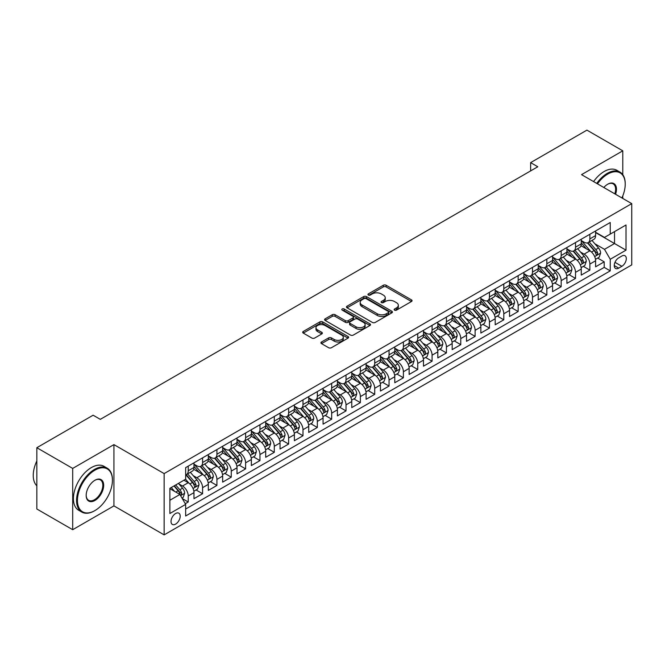 <?xml version="1.0" encoding="UTF-8"?>
<svg xmlns="http://www.w3.org/2000/svg" width="665" height="665" viewBox="0 0 665 665"><rect width="100%" height="100%" fill="white"/><g stroke="black" fill="none" stroke-linecap="round" stroke-linejoin="round"><path stroke-width="1" d="M394.545 310.139A1.397 0.806 0 0 0 396.515 310.139L411.469 301.503A1.995 1.147 0 0 0 412.059 300.696A1.995 1.147 0 0 0 411.469 299.882L386.132 285.252A1.995 1.147 0 0 0 383.314 285.252L368.352 293.888A1.397 0.806 0 0 0 367.945 294.454A1.397 0.806 0 0 0 368.352 295.027A1.397 0.806 0 0 0 370.322 295.027L372.259 293.905A6.376 3.682 0 0 1 381.269 293.905L383.381 295.127A6.376 3.682 0 0 1 385.251 297.729A6.376 3.682 0 0 1 383.381 300.331L381.444 301.445A1.397 0.806 0 0 0 381.037 302.018A1.397 0.806 0 0 0 381.444 302.583A1.397 0.806 0 0 0 383.422 302.583L385.359 301.469A6.376 3.682 0 0 1 394.37 301.469L396.481 302.683A6.376 3.682 0 0 1 398.343 305.285A6.376 3.682 0 0 1 396.481 307.887L394.545 309.009A1.397 0.806 0 0 0 394.137 309.574A1.397 0.806 0 0 0 394.545 310.139L394.545 309.009M175.61 524.111A6.492 3.749 120 0 0 179.858 518.392A6.492 3.749 120 0 0 178.86 513.189A6.492 3.749 120 0 0 175.61 513.513A6.492 3.749 120 0 0 171.37 519.232A6.492 3.749 120 0 0 172.368 524.436A6.492 3.749 120 0 0 175.61 524.111M321.503 341.985A1.995 1.147 0 0 0 320.921 342.799A1.995 1.147 0 0 0 321.503 343.614L328.618 347.72A1.995 1.147 0 0 0 331.428 347.72L348.044 338.128A1.995 1.147 0 0 0 348.626 337.313A1.995 1.147 0 0 0 348.044 336.498L322.7 321.868A1.995 1.147 0 0 0 319.882 321.868L303.273 331.461A1.995 1.147 0 0 0 302.691 332.276A1.995 1.147 0 0 0 303.273 333.09L311.86 338.044A1.995 1.147 0 0 0 314.678 338.044L321.785 333.938A1.995 1.147 0 0 0 322.367 333.123A1.995 1.147 0 0 0 321.785 332.317L317.529 329.857A5.328 3.076 0 0 1 315.966 327.679A5.328 3.076 0 0 1 319.258 324.836A5.328 3.076 0 0 1 325.06 325.509L341.744 335.135A5.328 3.076 0 0 1 343.306 337.313A5.328 3.076 0 0 1 340.015 340.156A5.328 3.076 0 0 1 334.212 339.491L331.428 337.887A1.995 1.147 0 0 0 328.618 337.887L321.503 341.985L321.503 343.614M113.931 444.611L72.693 468.418L36.833 447.711L36.833 508.999L72.693 529.697L113.931 505.89L164.139 534.876L164.139 473.596L113.931 444.611L113.931 505.89M622.789 174.687L622.789 150.83L581.543 174.637L631.75 203.623L164.139 473.596M622.789 150.83L586.929 130.124L530.628 162.626L530.628 170.905M36.833 447.711L93.133 415.209L100.307 419.349L537.794 166.765L530.628 162.626M372.4 322.442A1.995 1.147 0 0 0 375.218 322.442L391.835 312.849A1.995 1.147 0 0 0 392.416 312.035A1.995 1.147 0 0 0 391.835 311.22L366.49 296.59A1.995 1.147 0 0 0 363.672 296.59L347.055 306.183A1.995 1.147 0 0 0 346.473 306.997A1.995 1.147 0 0 0 347.055 307.804L372.4 322.442M342.758 310.447A1.397 0.806 0 0 1 344.171 310.638L344.171 308.984L369.94 323.863A1.995 1.147 0 0 1 370.521 324.67A1.995 1.147 0 0 1 369.94 325.484L353.323 335.077A1.995 1.147 0 0 1 350.505 335.077L325.168 320.447L332.276 316.374L332.276 314.72L325.168 318.818A1.995 1.147 0 0 0 324.578 319.632A1.995 1.147 0 0 0 325.168 320.447L325.168 318.818M332.276 316.374A1.995 1.147 0 0 1 335.094 316.374L335.094 314.72A1.995 1.147 0 0 0 332.276 314.72M335.094 314.72L345.368 320.646A1.995 1.147 0 0 0 348.186 320.646L352.899 317.928A1.995 1.147 0 0 0 353.489 317.114A1.995 1.147 0 0 0 352.899 316.299L342.201 310.123A1.397 0.806 0 0 1 341.793 309.558A1.397 0.806 0 0 1 342.65 308.809A1.397 0.806 0 0 1 344.171 308.984M185.261 503.721L188.237 502L182.285 498.559M178.893 483.937L182.501 486.015A8.113 4.688 60 0 1 188.237 495.957L193.972 492.64L193.972 498.683L202.584 493.721L196.05 489.947M193.241 475.658L196.84 477.736A8.113 4.688 60 0 1 202.584 487.669L208.32 484.361L208.32 490.404L216.923 485.433L210.398 481.668M207.588 467.37L211.187 469.457A8.113 4.688 60 0 1 216.923 479.39L222.659 476.082L222.659 482.125L231.27 477.154L224.745 473.389M221.927 459.091L225.526 461.169A8.113 4.688 60 0 1 231.27 471.111L237.006 467.794L237.006 473.846L245.609 468.875L239.084 465.109M236.275 450.812L239.874 452.89A8.113 4.688 60 0 1 245.609 462.832L251.353 459.515L251.353 465.558L259.957 460.596L253.431 456.822M250.614 442.533L254.221 444.611A8.113 4.688 60 0 1 259.957 454.544L265.692 451.236L265.692 457.279L274.296 452.308L267.771 448.543M264.961 434.245L268.56 436.331A8.113 4.688 60 0 1 274.296 446.265L280.04 442.957L280.04 449L288.643 444.029L282.118 440.263M279.308 425.966L282.908 428.044A8.113 4.688 60 0 1 288.643 437.986L294.379 434.669L294.379 440.72L302.991 435.75L296.457 431.984M293.647 417.687L297.247 419.765A8.113 4.688 60 0 1 302.991 429.706L308.726 426.39L308.726 432.433L317.33 427.47L310.804 423.696M307.995 409.407L311.594 411.485A8.113 4.688 60 0 1 317.33 421.419L323.065 418.11L323.065 424.154L331.677 419.183L325.152 415.417M322.334 401.12L325.941 403.206A8.113 4.688 60 0 1 331.677 413.14L337.413 409.831L337.413 415.874L346.016 410.904L339.491 407.138M336.681 392.84L340.281 394.919A8.113 4.688 60 0 1 346.016 404.86L351.76 401.544L351.76 407.595L360.363 402.624L353.838 398.859M351.02 384.561L354.628 386.639A8.113 4.688 60 0 1 360.363 396.581L366.099 393.264L366.099 399.308L374.711 394.345L368.177 390.571M365.368 376.282L368.967 378.36A8.113 4.688 60 0 1 374.711 388.294L380.447 384.985L380.447 391.028L389.05 386.057L382.525 382.292M379.715 367.994L383.314 370.081A8.113 4.688 60 0 1 389.05 380.014L394.786 376.706L394.786 382.749L403.397 377.778L396.872 374.013M394.054 359.715L397.653 361.793A8.113 4.688 60 0 1 403.397 371.735L409.133 368.418L409.133 374.47L417.736 369.499L411.211 365.733M408.401 351.436L412.001 353.514A8.113 4.688 60 0 1 417.736 363.456L423.48 360.139L423.48 366.182L432.084 361.22L425.558 357.446M422.74 343.157L426.348 345.235A8.113 4.688 60 0 1 432.084 355.168L437.819 351.86L437.819 357.903L446.423 352.932L439.898 349.167M437.088 334.869L440.687 336.947A8.113 4.688 60 0 1 446.423 346.889L452.167 343.581L452.167 349.624L460.77 344.653L454.245 340.887M451.435 326.59L455.035 328.668A8.113 4.688 60 0 1 460.77 338.61L466.506 335.293L466.506 341.344L475.118 336.374L468.584 332.6M465.774 318.311L469.374 320.389A8.113 4.688 60 0 1 475.118 330.33L480.853 327.014L480.853 333.057L489.457 328.094L482.931 324.321M480.122 310.031L483.721 312.109A8.113 4.688 60 0 1 489.457 322.043L495.192 318.735L495.192 324.778L503.804 319.807L497.279 316.041M494.461 301.744L498.068 303.822A8.113 4.688 60 0 1 503.804 313.764L509.54 310.447L509.54 316.498L518.143 311.528L511.618 307.762M508.808 293.465L512.407 295.543A8.113 4.688 60 0 1 518.143 305.484L523.887 302.168L523.887 308.219L532.49 303.248L525.965 299.474M523.147 285.185L526.755 287.263A8.113 4.688 60 0 1 532.49 297.197L538.226 293.888L538.226 299.932L546.838 294.961L540.304 291.195M537.495 276.906L541.094 278.984A8.113 4.688 60 0 1 546.838 288.918L552.573 285.609L552.573 291.652L561.177 286.682L554.652 282.916M551.842 268.618L555.441 270.697A8.113 4.688 60 0 1 561.177 280.638L566.913 277.322L566.913 283.373L575.524 278.402L568.999 274.637M566.181 260.339L569.78 262.417A8.113 4.688 60 0 1 575.524 272.359L581.26 269.042L581.26 275.086L589.863 270.123L589.863 264.072A8.113 4.688 -120 0 0 584.128 254.138L580.528 252.06M583.338 266.349L589.863 270.123M193.972 492.64A8.113 4.688 -120 0 0 188.237 482.707L183.931 480.221M208.32 484.361A8.113 4.688 -120 0 0 202.584 474.419L193.706 469.299M222.659 476.082A8.113 4.688 -120 0 0 216.923 466.14L208.054 461.02M237.006 467.794A8.113 4.688 -120 0 0 231.27 457.861L222.401 452.74M251.353 459.515A8.113 4.688 -120 0 0 245.609 449.582L236.74 444.453M265.692 451.236A8.113 4.688 -120 0 0 259.957 441.294L251.087 436.174M280.04 442.957A8.113 4.688 -120 0 0 274.296 433.015L265.426 427.894M294.379 434.669A8.113 4.688 -120 0 0 288.643 424.736L279.774 419.615M308.726 426.39A8.113 4.688 -120 0 0 302.991 416.456L294.113 411.327M323.065 418.11A8.113 4.688 -120 0 0 317.33 408.169L308.46 403.048M337.413 409.831A8.113 4.688 -120 0 0 331.677 399.889L322.808 394.769M351.76 401.544A8.113 4.688 -120 0 0 346.016 391.61L337.147 386.49M366.099 393.264A8.113 4.688 -120 0 0 360.363 383.331L351.494 378.202M380.447 384.985A8.113 4.688 -120 0 0 374.711 375.043L365.833 369.923M394.786 376.706A8.113 4.688 -120 0 0 389.05 366.764L380.181 361.644M409.133 368.418A8.113 4.688 -120 0 0 403.397 358.485L394.528 353.364M423.48 360.139A8.113 4.688 -120 0 0 417.736 350.206L408.867 345.077M437.819 351.86A8.113 4.688 -120 0 0 432.084 341.918L423.214 336.798M452.167 343.581A8.113 4.688 -120 0 0 446.423 333.639L437.553 328.518M466.506 335.293A8.113 4.688 -120 0 0 460.77 325.36L451.901 320.239M480.853 327.014A8.113 4.688 -120 0 0 475.118 317.072L466.24 311.952M495.192 318.735A8.113 4.688 -120 0 0 489.457 308.793L480.587 303.672M509.54 310.447A8.113 4.688 -120 0 0 503.804 300.514L494.935 295.393M523.887 302.168A8.113 4.688 -120 0 0 518.143 292.234L509.274 287.114M538.226 293.888A8.113 4.688 -120 0 0 532.49 283.947L523.621 278.826M552.573 285.609A8.113 4.688 -120 0 0 546.838 275.667L537.96 270.547M566.913 277.322A8.113 4.688 -120 0 0 561.177 267.388L552.307 262.268M581.26 269.042A8.113 4.688 -120 0 0 575.524 259.109L566.655 253.988M621.85 256.042L618.699 257.862A6.293 3.633 120 0 0 614.593 263.406A6.293 3.633 120 0 0 615.549 268.444A6.293 3.633 120 0 0 618.699 268.136L621.85 266.308A6.293 3.633 120 0 0 625.965 260.771A6.293 3.633 120 0 0 625 255.734A6.293 3.633 120 0 0 621.85 256.042M164.139 534.876L631.75 264.903L631.75 203.623M169.874 500.263L179.916 494.461L185.651 504.402L185.651 515.998L610.237 270.863L610.237 259.275L604.493 249.333L594.867 243.781M185.651 504.402L169.874 513.513L169.874 488.334L185.651 479.224L185.651 467.628L610.237 222.501L610.237 234.097L626.014 224.986L626.014 250.165L610.237 259.275M193.972 464.153L196.84 465.808A8.113 4.688 60 0 0 200.897 466.215L206.64 462.898A8.113 4.688 -120 0 0 208.32 459.183L208.32 454.544M208.32 455.874L211.187 457.528A8.113 4.688 60 0 0 215.244 457.927L220.98 454.619A8.113 4.688 -120 0 0 222.659 450.903L222.659 446.265M222.659 447.587L225.526 449.249A8.113 4.688 60 0 0 229.591 449.648L235.327 446.34A8.113 4.688 -120 0 0 237.006 442.624L237.006 437.986M237.006 439.307L239.874 440.962A8.113 4.688 60 0 0 243.93 441.369L249.666 438.052A8.113 4.688 -120 0 0 251.353 434.336L251.353 429.706M251.353 431.028L254.221 432.682A8.113 4.688 60 0 0 258.278 433.09L264.013 429.773A8.113 4.688 -120 0 0 265.692 426.057L265.692 421.419M265.692 422.749L268.56 424.403A8.113 4.688 60 0 0 272.617 424.802L278.361 421.494A8.113 4.688 -120 0 0 280.04 417.778L280.04 413.14M280.04 414.461L282.908 416.124A8.113 4.688 60 0 0 286.964 416.523L292.7 413.214A8.113 4.688 -120 0 0 294.379 409.499L294.379 404.86M294.379 406.182L297.247 407.836A8.113 4.688 60 0 0 301.303 408.244L307.047 404.927A8.113 4.688 -120 0 0 308.726 401.211L308.726 396.573M308.726 397.903L311.594 399.557A8.113 4.688 60 0 0 315.651 399.964L321.386 396.648A8.113 4.688 -120 0 0 323.065 392.932L323.065 388.294M323.065 389.624L325.941 391.278A8.113 4.688 60 0 0 329.998 391.677L335.734 388.368A8.113 4.688 -120 0 0 337.413 384.653L337.413 380.014M337.413 381.336L340.281 382.998A8.113 4.688 60 0 0 344.337 383.397L350.073 380.089A8.113 4.688 -120 0 0 351.76 376.373L351.76 371.735M351.76 373.057L354.628 374.711A8.113 4.688 60 0 0 358.684 375.118L364.42 371.801A8.113 4.688 -120 0 0 366.099 368.086L366.099 363.447M366.099 364.777L368.967 366.432A8.113 4.688 60 0 0 373.023 366.831L378.767 363.522A8.113 4.688 -120 0 0 380.447 359.807L380.447 355.168M380.447 356.498L383.314 358.152A8.113 4.688 60 0 0 387.371 358.551L393.106 355.243A8.113 4.688 -120 0 0 394.786 351.527L394.786 346.889M394.786 348.211L397.653 349.873A8.113 4.688 60 0 0 401.718 350.272L407.454 346.955A8.113 4.688 -120 0 0 409.133 343.248L409.133 338.61M409.133 339.931L412.001 341.586A8.113 4.688 60 0 0 416.057 341.993L421.793 338.676A8.113 4.688 -120 0 0 423.48 334.961L423.48 330.322M423.48 331.652L426.348 333.306A8.113 4.688 60 0 0 430.405 333.705L436.14 330.397A8.113 4.688 -120 0 0 437.819 326.681L437.819 322.043M437.819 323.373L440.687 325.027A8.113 4.688 60 0 0 444.744 325.426L450.488 322.118A8.113 4.688 -120 0 0 452.167 318.402L452.167 313.764M452.167 315.085L455.035 316.748A8.113 4.688 60 0 0 459.091 317.147L464.827 313.83A8.113 4.688 -120 0 0 466.506 310.123L466.506 305.484M466.506 306.806L469.374 308.46A8.113 4.688 60 0 0 473.43 308.868L479.174 305.551A8.113 4.688 -120 0 0 480.853 301.835L480.853 297.197M480.853 298.527L483.721 300.181A8.113 4.688 60 0 0 487.777 300.58L493.513 297.272A8.113 4.688 -120 0 0 495.192 293.556L495.192 288.918M495.192 290.248L498.068 291.902A8.113 4.688 60 0 0 502.125 292.301L507.861 288.992A8.113 4.688 -120 0 0 509.54 285.277L509.54 280.638M509.54 281.96L512.407 283.623A8.113 4.688 60 0 0 516.464 284.022L522.2 280.705A8.113 4.688 -120 0 0 523.887 276.997L523.887 272.359M523.887 273.681L526.755 275.335A8.113 4.688 60 0 0 530.811 275.742L536.547 272.426A8.113 4.688 -120 0 0 538.226 268.71L538.226 264.072M538.226 265.401L541.094 267.056A8.113 4.688 60 0 0 545.15 267.455L550.894 264.146A8.113 4.688 -120 0 0 552.573 260.431L552.573 255.792M552.573 257.122L555.441 258.776A8.113 4.688 60 0 0 559.498 259.175L565.233 255.867A8.113 4.688 -120 0 0 566.913 252.151L566.913 247.513M566.913 248.835L569.78 250.497A8.113 4.688 60 0 0 573.845 250.896L579.581 247.579A8.113 4.688 -120 0 0 581.26 243.872L581.26 239.234M185.651 509.041L604.211 267.388L604.211 261.835L595.607 266.806L595.607 260.763A8.113 4.688 -120 0 0 589.863 250.821L580.994 245.701M581.26 240.555L584.128 242.21A8.113 4.688 -120 0 0 588.184 242.617A8.113 4.688 -120 0 0 589.863 238.901L589.863 234.263M588.184 242.617L593.92 239.3A8.113 4.688 -120 0 0 595.607 235.585L595.607 230.946M188.237 466.14L188.237 470.778A8.113 4.688 60 0 1 186.557 474.494A8.113 4.688 60 0 1 185.651 474.818M186.557 474.494L192.293 471.177A8.113 4.688 -120 0 0 193.972 467.462L193.972 462.832M202.584 457.861L202.584 462.499A8.113 4.688 60 0 1 200.897 466.215M216.923 449.582L216.923 454.212A8.113 4.688 60 0 1 215.244 457.927M231.27 441.294L231.27 445.932A8.113 4.688 60 0 1 229.591 449.648M245.609 433.015L245.609 437.653A8.113 4.688 60 0 1 243.93 441.369M259.957 424.736L259.957 429.374A8.113 4.688 60 0 1 258.278 433.09M274.296 416.456L274.296 421.086A8.113 4.688 60 0 1 272.617 424.802M288.643 408.169L288.643 412.807A8.113 4.688 60 0 1 286.964 416.523M302.991 399.889L302.991 404.528A8.113 4.688 60 0 1 301.303 408.244M317.33 391.61L317.33 396.249A8.113 4.688 60 0 1 315.651 399.964M331.677 383.323L331.677 387.961A8.113 4.688 60 0 1 329.998 391.677M346.016 375.043L346.016 379.682A8.113 4.688 60 0 1 344.337 383.397M360.363 366.764L360.363 371.403A8.113 4.688 60 0 1 358.684 375.118M374.711 358.485L374.711 363.123A8.113 4.688 60 0 1 373.023 366.831M389.05 350.197L389.05 354.836A8.113 4.688 60 0 1 387.371 358.551M403.397 341.918L403.397 346.556A8.113 4.688 60 0 1 401.718 350.272M417.736 333.639L417.736 338.277A8.113 4.688 60 0 1 416.057 341.993M432.084 325.36L432.084 329.998A8.113 4.688 60 0 1 430.405 333.705M446.423 317.072L446.423 321.71A8.113 4.688 60 0 1 444.744 325.426M460.77 308.793L460.77 313.431A8.113 4.688 60 0 1 459.091 317.147M475.118 300.514L475.118 305.152A8.113 4.688 60 0 1 473.43 308.868M489.457 292.234L489.457 296.873A8.113 4.688 60 0 1 487.777 300.58M503.804 283.947L503.804 288.585A8.113 4.688 60 0 1 502.125 292.301M518.143 275.667L518.143 280.306A8.113 4.688 60 0 1 516.464 284.022M532.49 267.388L532.49 272.027A8.113 4.688 60 0 1 530.811 275.742M546.838 259.109L546.838 263.747A8.113 4.688 60 0 1 545.15 267.455M561.177 250.821L561.177 255.46A8.113 4.688 60 0 1 559.498 259.175M575.524 242.542L575.524 247.181A8.113 4.688 60 0 1 573.845 250.896M575.524 272.359L575.524 278.402M561.177 280.638L561.177 286.682M546.838 288.918L546.838 294.961M532.49 297.197L532.49 303.248M518.143 305.484L518.143 311.528M503.804 313.764L503.804 319.807M489.457 322.043L489.457 328.094M475.118 330.33L475.118 336.374M460.77 338.61L460.77 344.653M446.423 346.889L446.423 352.932M432.084 355.168L432.084 361.22M417.736 363.456L417.736 369.499M403.397 371.735L403.397 377.778M389.05 380.014L389.05 386.057M374.711 388.294L374.711 394.345M360.363 396.581L360.363 402.624M346.016 404.86L346.016 410.904M331.677 413.14L331.677 419.183M317.33 421.419L317.33 427.47M302.991 429.706L302.991 435.75M288.643 437.986L288.643 444.029M274.296 446.265L274.296 452.308M259.957 454.544L259.957 460.596M245.609 462.832L245.609 468.875M231.27 471.111L231.27 477.154M216.923 479.39L216.923 485.433M202.584 487.669L202.584 493.721M188.237 495.957L188.237 502M179.916 494.461L169.874 488.667M604.493 249.333L614.535 243.54L614.535 231.611L626.014 224.986M595.607 232.609L626.014 250.165M595.607 232.276L604.493 237.405L610.237 234.097M622.789 198.444L622.789 195.901M72.693 468.418L72.693 529.697M597.685 258.07L604.211 261.835M604.211 267.388L610.237 270.863M395.101 310.339L396.481 309.541A6.376 3.682 0 0 0 398.343 306.939L398.343 305.285M385.251 297.729L385.251 299.383A6.376 3.682 0 0 1 383.381 301.985L382.001 302.783M411.444 301.519L386.132 286.906A1.995 1.147 0 0 0 383.314 286.906L368.909 295.218M391.801 312.858L366.49 298.244A1.995 1.147 0 0 0 363.672 298.244L347.088 307.82M388.31 312.6A1.397 0.806 0 0 0 388.717 312.035A1.397 0.806 0 0 0 388.31 311.461L366.066 298.618A1.397 0.806 0 0 0 364.096 298.618L362.051 299.799A6.376 3.682 0 0 0 360.189 302.4A6.376 3.682 0 0 0 362.051 305.002L377.263 313.78A6.376 3.682 0 0 0 386.274 313.78L388.31 312.6L388.31 314.262A1.397 0.806 0 0 0 388.717 313.689L388.717 312.035M360.189 302.4L360.189 304.055A6.376 3.682 0 0 0 362.051 306.656L362.051 305.002M388.31 314.262L386.274 315.434A6.376 3.682 0 0 1 377.263 315.434L362.051 306.656M335.094 316.374L345.368 322.309A1.995 1.147 0 0 0 348.186 322.309L352.899 319.582A1.995 1.147 0 0 0 353.489 318.768L353.489 317.114M344.171 310.638L369.915 325.501M356.033 326.806A5.328 3.076 0 0 0 361.843 327.471A5.328 3.076 0 0 0 365.127 324.636A5.328 3.076 0 0 0 363.564 322.459L357.687 319.067A1.995 1.147 0 0 0 354.869 319.067L350.156 321.785A1.995 1.147 0 0 0 349.574 322.6A1.995 1.147 0 0 0 350.156 323.414L356.033 326.806L356.033 328.46A5.328 3.076 0 0 0 361.843 329.133A5.328 3.076 0 0 0 365.127 326.291L365.127 324.636M349.574 322.6L349.574 324.254A1.995 1.147 0 0 0 350.156 325.069L350.156 323.414M356.033 328.46L350.156 325.069M343.306 337.313L343.306 338.967A5.328 3.076 0 0 1 340.015 341.81A5.328 3.076 0 0 1 334.212 341.145L331.428 339.541A1.995 1.147 0 0 0 328.618 339.541L321.528 343.63M315.966 327.679L315.966 329.341A5.328 3.076 0 0 0 317.529 331.511L317.529 329.857M321.785 332.317L321.785 333.938L317.529 331.511M348.019 338.144L322.7 323.522A1.995 1.147 0 0 0 319.882 323.522L303.298 333.099L303.273 331.461M595.483 259.342L599.19 257.205L600.62 253.057A5.378 3.101 -120 0 0 598.533 248.012L591.975 240.422M590.661 251.353L582.889 242.351A15.519 8.961 -120 0 0 581.26 240.647M586.397 248.826L582.05 243.789A12.884 7.44 -120 0 0 581.26 242.925M587.453 242.908L594.086 250.58A5.378 3.101 60 0 1 595.998 254.288C596.804 255.368 597.378 255.036 597.719 253.29A5.378 3.101 -120 0 0 595.807 249.583L589.248 242.002M587.843 242.783L594.967 251.029A2.735 1.579 60 0 1 595.657 252.101L597.719 253.29M595.998 254.288L596.389 254.919M621.916 197.937A24.746 14.289 120 0 0 625.225 184.205A24.746 14.289 120 0 0 607.727 174.097A24.746 14.289 120 0 0 597.478 183.839M596.746 183.407A25.353 14.638 -60 0 1 607.295 173.349A25.353 14.638 -60 0 1 619.971 172.094A25.353 14.638 -60 0 1 625.225 183.706A25.353 14.638 -60 0 1 625.225 183.956M603.828 187.505A12.377 7.14 -60 0 1 607.727 184.205L607.727 184.205A12.377 7.14 -60 0 1 615.557 194.271M593.587 181.587A25.353 14.638 -60 0 1 604.136 171.528A25.353 14.638 -60 0 1 616.812 170.273L619.971 172.094M614.809 193.839A11.762 6.791 120 0 0 613.18 183.864A11.762 6.791 120 0 0 607.502 184.33M94.497 510.82L94.929 510.57A24.746 14.289 120 0 0 112.427 480.263A24.746 14.289 120 0 0 94.929 470.155A24.746 14.289 120 0 0 77.431 500.471A24.746 14.289 120 0 0 94.929 510.57L94.497 510.82A25.353 14.638 -60 0 1 81.82 512.075A25.353 14.638 -60 0 1 77.93 491.759A25.353 14.638 -60 0 1 94.497 469.415A25.353 14.638 -60 0 1 107.173 468.16A25.353 14.638 -60 0 1 112.427 479.764A25.353 14.638 -60 0 1 112.427 480.014M94.929 500.471A12.377 7.14 -60 0 1 86.176 495.417A12.377 7.14 -60 0 1 94.929 480.263L94.929 480.263A12.377 7.14 -60 0 1 103.682 485.309A12.377 7.14 -60 0 1 94.929 500.471M86.184 495.159A11.762 6.791 120 0 0 88.62 500.304A11.762 6.791 120 0 0 94.497 499.723A11.762 6.791 120 0 0 102.186 489.357A11.762 6.791 120 0 0 100.382 479.922A11.762 6.791 120 0 0 94.713 480.388M81.82 512.075L78.661 510.255A25.353 14.638 -60 0 1 74.779 489.93A25.353 14.638 -60 0 1 91.346 467.586A25.353 14.638 -60 0 1 104.023 466.331L107.173 468.16M36.833 485.807A25.353 14.638 -60 0 1 36.833 460.961M581.135 267.621L584.843 265.485L586.281 261.345A5.378 3.101 -120 0 0 584.186 256.291L577.636 248.71M576.322 259.633L568.55 250.63A15.519 8.961 -120 0 0 566.913 248.926M572.058 257.106L567.711 252.068A12.884 7.44 -120 0 0 566.913 251.204M573.114 251.187L579.739 258.86A5.378 3.101 60 0 1 581.659 262.567C582.465 263.648 583.039 263.315 583.38 261.569A5.378 3.101 -120 0 0 581.459 257.87L574.909 250.281M573.504 251.062L580.62 259.308A2.735 1.579 60 0 1 581.31 260.381L583.38 261.569M581.659 262.567L582.05 263.199M566.796 275.909L570.504 273.764L571.933 269.624A5.378 3.101 -120 0 0 569.839 264.579L563.288 256.989M561.975 267.912L554.203 258.909A15.519 8.961 -120 0 0 552.573 257.205M557.711 265.385L553.363 260.356A12.884 7.44 -120 0 0 552.573 259.491M558.766 259.466L565.391 267.147A5.378 3.101 60 0 1 567.312 270.846C568.118 271.927 568.691 271.594 569.032 269.849A5.378 3.101 -120 0 0 567.12 266.15L560.562 258.56M559.157 259.342L566.281 267.588A2.735 1.579 60 0 1 566.971 268.66L569.032 269.849M567.312 270.846L567.702 271.486M552.449 284.188L556.156 282.043L557.594 277.904A5.378 3.101 -120 0 0 555.499 272.858L548.941 265.269M547.627 276.191L539.855 267.197A15.519 8.961 -120 0 0 538.226 265.485M543.371 273.672L539.024 268.635A12.884 7.44 -120 0 0 538.226 267.771M544.419 267.746L551.052 275.426A5.378 3.101 60 0 1 552.964 279.125C553.779 280.206 554.352 279.874 554.693 278.136A5.378 3.101 -120 0 0 552.773 274.429L546.223 266.84M544.81 267.621L551.933 275.875A2.735 1.579 60 0 1 552.623 276.939L554.693 278.136M552.964 279.125L553.363 279.766M538.11 292.467L541.817 290.331L543.247 286.183A5.378 3.101 -120 0 0 541.152 281.137L534.602 273.548M533.288 284.479L525.516 275.476A15.519 8.961 -120 0 0 523.887 273.772M529.024 281.952L524.677 276.914A12.884 7.44 -120 0 0 523.887 276.05M530.08 276.033L536.705 283.706A5.378 3.101 60 0 1 538.625 287.413C539.431 288.494 540.005 288.161 540.346 286.416A5.378 3.101 -120 0 0 538.426 282.708L531.875 275.127M530.471 275.909L537.594 284.154A2.735 1.579 60 0 1 538.284 285.227L540.346 286.416M538.625 287.413L539.016 288.045M523.762 300.746L527.47 298.61L528.899 294.47A5.378 3.101 -120 0 0 526.813 289.416L520.254 281.835M518.941 292.758L511.169 283.756A15.519 8.961 -120 0 0 509.54 282.051M514.677 290.231L510.329 285.202A12.884 7.44 -120 0 0 509.54 284.329M515.732 284.312L522.366 291.985A5.378 3.101 60 0 1 524.278 295.692C525.084 296.773 525.666 296.44 525.998 294.695A5.378 3.101 -120 0 0 524.087 290.996L517.528 283.406M516.123 284.188L523.247 292.434A2.735 1.579 60 0 1 523.937 293.506L525.998 294.695M524.278 295.692L524.668 296.324M509.423 309.034L513.122 306.889L514.56 302.75A5.378 3.101 -120 0 0 512.466 297.704L505.915 290.115M504.602 301.037L496.83 292.043A15.519 8.961 -120 0 0 495.192 290.331M500.338 298.51L495.99 293.481A12.884 7.44 -120 0 0 495.192 292.617M501.393 292.592L508.018 300.272A5.378 3.101 60 0 1 509.939 303.972C510.745 305.052 511.319 304.72 511.659 302.974A5.378 3.101 -120 0 0 509.739 299.275L503.189 291.686M501.784 292.467L508.9 300.713A2.735 1.579 60 0 1 509.589 301.785L511.659 302.974M509.939 303.972L510.329 304.612M495.076 317.313L498.783 315.168L500.213 311.029A5.378 3.101 -120 0 0 498.118 305.983L491.568 298.394M490.255 309.316L482.482 300.322A15.519 8.961 -120 0 0 480.853 298.618M485.99 306.798L481.643 301.76A12.884 7.44 -120 0 0 480.853 300.896M487.046 300.879L493.679 308.552A5.378 3.101 60 0 1 495.591 312.251C496.398 313.331 496.971 312.999 497.312 311.262A5.378 3.101 -120 0 0 495.4 307.554L488.842 299.965M487.437 300.746L494.561 309.001A2.735 1.579 60 0 1 495.25 310.065L497.312 311.262M495.591 312.251L495.982 312.891M480.729 325.592L484.436 323.456L485.874 319.308A5.378 3.101 -120 0 0 483.779 314.262L477.221 306.673M475.916 317.604L468.135 308.602A15.519 8.961 -120 0 0 466.506 306.897M471.651 315.077L467.304 310.04A12.884 7.44 -120 0 0 466.506 309.175M472.707 309.159L479.332 316.831A5.378 3.101 60 0 1 481.252 320.538C482.058 321.619 482.632 321.286 482.973 319.541A5.378 3.101 -120 0 0 481.053 315.842L474.502 308.252M473.089 309.034L480.213 317.28A2.735 1.579 60 0 1 480.903 318.352L482.973 319.541M481.252 320.538L481.643 321.17M466.389 333.872L470.097 331.735L471.527 327.596A5.378 3.101 -120 0 0 469.432 322.542L462.882 314.961M461.568 325.883L453.796 316.881A15.519 8.961 -120 0 0 452.167 315.177M457.304 323.356L452.956 318.327A12.884 7.44 -120 0 0 452.167 317.454M458.36 317.438L464.985 325.11A5.378 3.101 60 0 1 466.905 328.818C467.711 329.898 468.285 329.566 468.626 327.82A5.378 3.101 -120 0 0 466.705 324.121L460.155 316.532M458.75 317.313L465.874 325.559A2.735 1.579 60 0 1 466.564 326.631L468.626 327.82M466.905 328.818L467.296 329.449M452.042 342.159L455.749 340.015L457.188 335.875A5.378 3.101 -120 0 0 455.093 330.829L448.534 323.24M447.221 334.163L439.449 325.168A15.519 8.961 -120 0 0 437.819 323.456M442.965 331.635L438.617 326.606A12.884 7.44 -120 0 0 437.819 325.742M444.012 325.717L450.646 333.398A5.378 3.101 60 0 1 452.557 337.097C453.372 338.177 453.946 337.845 454.278 336.108A5.378 3.101 -120 0 0 452.366 332.4L445.808 324.811M444.403 325.592L451.527 333.838A2.735 1.579 60 0 1 452.217 334.911L454.278 336.108M452.557 337.097L452.948 337.737M437.703 350.438L441.402 348.294L442.84 344.154A5.378 3.101 -120 0 0 440.745 339.108L434.195 331.519M432.882 342.442L425.11 333.448A15.519 8.961 -120 0 0 423.48 331.744M428.617 339.923L424.27 334.886A12.884 7.44 -120 0 0 423.48 334.021M429.673 334.005L436.298 341.677A5.378 3.101 60 0 1 438.218 345.376C439.025 346.457 439.598 346.132 439.939 344.387A5.378 3.101 -120 0 0 438.019 340.68L431.469 333.09M430.064 333.872L437.188 342.126A2.735 1.579 60 0 1 437.878 343.19L439.939 344.387M438.218 345.376L438.609 346.016M423.356 358.718L427.063 356.581L428.493 352.433A5.378 3.101 -120 0 0 426.406 347.388L419.848 339.798M418.534 350.729L410.762 341.727A15.519 8.961 -120 0 0 409.133 340.023M414.27 348.202L409.923 343.165A12.884 7.44 -120 0 0 409.133 342.3M415.326 342.284L421.959 349.956A5.378 3.101 60 0 1 423.871 353.664C424.677 354.744 425.251 354.412 425.592 352.666A5.378 3.101 -120 0 0 423.68 348.967L417.121 341.378M415.716 342.159L422.84 350.405A2.735 1.579 60 0 1 423.53 351.477L425.592 352.666M423.871 353.664L424.262 354.295M409.008 366.997L412.716 364.861L414.154 360.721A5.378 3.101 -120 0 0 412.059 355.675L405.509 348.086M404.195 359.009L396.423 350.006A15.519 8.961 -120 0 0 394.786 348.302M399.931 356.482L395.584 351.453A12.884 7.44 -120 0 0 394.786 350.58M400.987 350.563L407.612 358.236A5.378 3.101 60 0 1 409.532 361.943C410.338 363.024 410.912 362.691 411.253 360.945A5.378 3.101 -120 0 0 409.332 357.246L402.782 349.657M401.369 350.438L408.493 358.684A2.735 1.579 60 0 1 409.183 359.757L411.253 360.945M409.532 361.943L409.923 362.583M394.669 375.284L398.377 373.14L399.806 369A5.378 3.101 -120 0 0 397.712 363.954L391.161 356.365M389.848 367.288L382.076 358.294A15.519 8.961 -120 0 0 380.447 356.581M385.584 364.761L381.236 359.732A12.884 7.44 -120 0 0 380.447 358.867M386.639 358.842L393.264 366.523A5.378 3.101 60 0 1 395.185 370.222C395.991 371.303 396.564 370.97 396.905 369.233A5.378 3.101 -120 0 0 394.993 365.526L388.435 357.936M387.03 358.718L394.154 366.964A2.735 1.579 60 0 1 394.844 368.036L396.905 369.233M395.185 370.222L395.575 370.862M380.322 383.564L384.029 381.419L385.467 377.279A5.378 3.101 -120 0 0 383.373 372.234L376.814 364.644M375.501 375.567L367.728 366.573A15.519 8.961 -120 0 0 366.099 364.869M371.245 373.048L366.897 368.011A12.884 7.44 -120 0 0 366.099 367.147M372.292 367.13L378.925 374.802A5.378 3.101 60 0 1 380.837 378.501C381.652 379.582 382.225 379.258 382.566 377.512A5.378 3.101 -120 0 0 380.646 373.805L374.096 366.216M372.683 367.005L379.806 375.251A2.735 1.579 60 0 1 380.496 376.315L382.566 377.512M380.837 378.501L381.228 379.141M365.983 391.843L369.69 389.707L371.12 385.559A5.378 3.101 -120 0 0 369.025 380.513L362.475 372.924M361.162 383.855L353.389 374.852A15.519 8.961 -120 0 0 351.76 373.148M356.897 381.328L352.55 376.29A12.884 7.44 -120 0 0 351.76 375.426M357.953 375.409L364.578 383.082A5.378 3.101 60 0 1 366.498 386.789C367.304 387.87 367.878 387.537 368.219 385.791A5.378 3.101 -120 0 0 366.299 382.092L359.748 374.503M358.344 375.284L365.467 383.53A2.735 1.579 60 0 1 366.157 384.603L368.219 385.791M366.498 386.789L366.889 387.421M351.635 400.122L355.343 397.986L356.773 393.846A5.378 3.101 -120 0 0 354.686 388.801L348.128 381.211M346.814 392.134L339.042 383.131A15.519 8.961 -120 0 0 337.413 381.427M342.55 389.607L338.202 384.578A12.884 7.44 -120 0 0 337.413 383.705M343.606 383.688L350.239 391.361A5.378 3.101 60 0 1 352.151 395.068C352.957 396.149 353.531 395.816 353.871 394.071A5.378 3.101 -120 0 0 351.96 390.372L345.401 382.782M343.996 383.564L351.12 391.81A2.735 1.579 60 0 1 351.81 392.882L353.871 394.071M352.151 395.068L352.541 395.708M337.296 408.41L340.995 406.265L342.433 402.125A5.378 3.101 -120 0 0 340.339 397.08L333.788 389.49M332.475 400.413L324.703 391.419A15.519 8.961 -120 0 0 323.065 389.707M328.211 397.886L323.863 392.857A12.884 7.44 -120 0 0 323.065 391.993M329.266 391.968L335.892 399.648A5.378 3.101 60 0 1 337.812 403.347C338.618 404.428 339.192 404.096 339.532 402.358A5.378 3.101 -120 0 0 337.612 398.651L331.062 391.062M329.657 391.843L336.773 400.089A2.735 1.579 60 0 1 337.463 401.161L339.532 402.358M337.812 403.347L338.202 403.988M322.949 416.689L326.656 414.544L328.086 410.405A5.378 3.101 -120 0 0 325.991 405.359L319.441 397.77M318.128 408.692L310.356 399.698A15.519 8.961 -120 0 0 308.726 397.994M313.863 406.174L309.516 401.136A12.884 7.44 -120 0 0 308.726 400.272M314.919 400.255L321.552 407.928A5.378 3.101 60 0 1 323.464 411.627C324.271 412.707 324.844 412.383 325.185 410.638A5.378 3.101 -120 0 0 323.273 406.93L316.715 399.349M315.31 400.131L322.434 408.377A2.735 1.579 60 0 1 323.124 409.441L325.185 410.638M323.464 411.627L323.855 412.267M308.602 424.968L312.309 422.832L313.747 418.692A5.378 3.101 -120 0 0 311.652 413.638L305.094 406.049M303.789 416.98L296.008 407.978A15.519 8.961 -120 0 0 294.379 406.273M299.524 414.453L295.177 409.416A12.884 7.44 -120 0 0 294.379 408.551M300.58 408.534L307.205 416.207A5.378 3.101 60 0 1 309.125 419.914C309.932 420.995 310.505 420.662 310.846 418.917A5.378 3.101 -120 0 0 308.926 415.218L302.375 407.628M300.962 408.41L308.086 416.656A2.735 1.579 60 0 1 308.776 417.728L310.846 418.917M309.125 419.914L309.516 420.546M294.262 433.248L297.97 431.111L299.4 426.972A5.378 3.101 -120 0 0 297.305 421.926L290.755 414.337M289.441 425.259L281.669 416.257A15.519 8.961 -120 0 0 280.04 414.553M285.177 422.732L280.829 417.703A12.884 7.44 -120 0 0 280.04 416.839M286.233 416.814L292.858 424.486A5.378 3.101 60 0 1 294.778 428.194C295.584 429.274 296.158 428.942 296.499 427.196A5.378 3.101 -120 0 0 294.578 423.497L288.028 415.908M286.623 416.689L293.747 424.935A2.735 1.579 60 0 1 294.437 426.007L296.499 427.196M294.778 428.194L295.169 428.834M279.915 441.535L283.623 439.39L285.061 435.251A5.378 3.101 -120 0 0 282.966 430.205L276.407 422.616M275.094 433.538L267.322 424.544A15.519 8.961 -120 0 0 265.692 422.832M270.838 431.011L266.49 425.982A12.884 7.44 -120 0 0 265.692 425.118M271.885 425.093L278.519 432.774A5.378 3.101 60 0 1 280.431 436.473C281.245 437.553 281.819 437.221 282.151 435.484A5.378 3.101 -120 0 0 280.239 431.776L273.681 424.187M272.276 424.968L279.4 433.214A2.735 1.579 60 0 1 280.09 434.287L282.151 435.484M280.431 436.473L280.821 437.113M265.576 449.814L269.275 447.67L270.713 443.53A5.378 3.101 -120 0 0 268.618 438.484L262.068 430.895M260.755 441.818L252.983 432.824A15.519 8.961 -120 0 0 251.353 431.12M256.49 439.299L252.143 434.262A12.884 7.44 -120 0 0 251.353 433.397M257.546 433.381L264.171 441.053A5.378 3.101 60 0 1 266.091 444.752C266.898 445.833 267.471 445.508 267.812 443.763A5.378 3.101 -120 0 0 265.892 440.055L259.342 432.474M257.937 433.256L265.061 441.502A2.735 1.579 60 0 1 265.751 442.574L267.812 443.763M266.091 444.752L266.482 445.392M251.229 458.094L254.936 455.957L256.366 451.818A5.378 3.101 -120 0 0 254.279 446.764L247.721 439.183M246.407 450.105L238.635 441.103A15.519 8.961 -120 0 0 237.006 439.399M242.143 447.578L237.796 442.541A12.884 7.44 -120 0 0 237.006 441.676M243.199 441.66L249.832 449.332A5.378 3.101 60 0 1 251.744 453.04C252.55 454.12 253.124 453.788 253.465 452.042A5.378 3.101 -120 0 0 251.553 448.343L244.994 440.754M243.59 441.535L250.713 449.781A2.735 1.579 60 0 1 251.403 450.853L253.465 452.042M251.744 453.04L252.135 453.671M236.881 466.373L240.589 464.237L242.027 460.097A5.378 3.101 -120 0 0 239.932 455.051L233.382 447.462M232.068 458.385L224.296 449.382A15.519 8.961 -120 0 0 222.659 447.678M227.804 455.858L223.457 450.828A12.884 7.44 -120 0 0 222.659 449.964M228.86 449.939L235.485 457.611A5.378 3.101 60 0 1 237.405 461.319C238.211 462.399 238.785 462.067 239.126 460.321A5.378 3.101 -120 0 0 237.206 456.622L230.655 449.033M229.242 449.814L236.366 458.06A2.735 1.579 60 0 1 237.056 459.133L239.126 460.321M237.405 461.319L237.796 461.959M222.542 474.66L226.25 472.516L227.679 468.376A5.378 3.101 -120 0 0 225.585 463.33L219.034 455.741M217.721 466.664L209.949 457.67A15.519 8.961 -120 0 0 208.32 455.957M213.457 464.137L209.109 459.108A12.884 7.44 -120 0 0 208.32 458.243M214.512 458.218L221.137 465.899A5.378 3.101 60 0 1 223.058 469.598C223.864 470.679 224.438 470.346 224.778 468.609A5.378 3.101 -120 0 0 222.866 464.901L216.308 457.312M214.903 458.094L222.027 466.34A2.735 1.579 60 0 1 222.717 467.412L224.778 468.609M223.058 469.598L223.448 470.238M208.195 482.94L211.902 480.795L213.34 476.655A5.378 3.101 -120 0 0 211.246 471.61L204.687 464.02M203.374 474.943L195.601 465.949A15.519 8.961 -120 0 0 193.972 464.245M199.118 472.424L194.77 467.387A12.884 7.44 -120 0 0 193.972 466.522M200.165 466.506L206.798 474.178A5.378 3.101 60 0 1 208.71 477.877C209.525 478.958 210.098 478.634 210.439 476.888A5.378 3.101 -120 0 0 208.519 473.181L201.969 465.6M200.556 466.381L207.68 474.627A2.735 1.579 60 0 1 208.369 475.699L210.439 476.888M208.71 477.877L209.101 478.517M193.856 491.219L197.563 489.083L198.993 484.943A5.378 3.101 -120 0 0 196.898 479.889L190.348 472.308M189.035 483.231L185.602 479.257M184.77 480.704L184.213 480.055M185.826 474.785L192.451 482.457A5.378 3.101 60 0 1 194.371 486.165C195.178 487.245 195.751 486.913 196.092 485.167A5.378 3.101 -120 0 0 194.172 481.468L187.621 473.879M186.217 474.66L193.34 482.906A2.735 1.579 60 0 1 194.03 483.979L196.092 485.167M194.371 486.165L194.762 486.797M181.994 498.068L183.216 497.362L184.646 493.222A5.378 3.101 -120 0 0 182.559 488.176L178.428 483.397M174.579 491.385L171.254 487.536M170.423 488.983L169.874 488.343M173.981 485.965L178.112 490.737A5.378 3.101 60 0 1 180.024 494.444C180.83 495.525 181.404 495.192 181.744 493.447A5.378 3.101 -120 0 0 179.833 489.748L175.701 484.968M174.313 485.774L178.993 491.186A2.735 1.579 60 0 1 179.683 492.258L181.744 493.447M180.024 494.444L180.415 495.084M182.501 486.015L188.237 482.707M196.84 477.736L202.584 474.419M211.187 469.457L216.923 466.14M225.526 461.169L231.27 457.861M239.874 452.89L245.609 449.582M254.221 444.611L259.957 441.294M268.56 436.331L274.296 433.015M282.908 428.044L288.643 424.736M297.247 419.765L302.991 416.456M311.594 411.485L317.33 408.169M325.941 403.206L331.677 399.889M340.281 394.919L346.016 391.61M354.628 386.639L360.363 383.331M368.967 378.36L374.711 375.043M383.314 370.081L389.05 366.764M397.653 361.793L403.397 358.485M412.001 353.514L417.736 350.206M426.348 345.235L432.084 341.918M440.687 336.947L446.423 333.639M455.035 328.668L460.77 325.36M469.374 320.389L475.118 317.072M483.721 312.109L489.457 308.793M498.068 303.822L503.804 300.514M512.407 295.543L518.143 292.234M526.755 287.263L532.49 283.947M541.094 278.984L546.838 275.667M555.441 270.697L561.177 267.388M569.78 262.417L575.524 259.109M584.128 254.138L589.863 250.821M589.863 238.901L595.607 235.585M188.237 470.778L193.972 467.462M202.584 462.499L208.32 459.183M216.923 454.212L222.659 450.903M231.27 445.932L237.006 442.624M245.609 437.653L251.353 434.336M259.957 429.374L265.692 426.057M274.296 421.086L280.04 417.778M288.643 412.807L294.379 409.499M302.991 404.528L308.726 401.211M317.33 396.249L323.065 392.932M331.677 387.961L337.413 384.653M346.016 379.682L351.76 376.373M360.363 371.403L366.099 368.086M374.711 363.123L380.447 359.807M389.05 354.836L394.786 351.527M403.397 346.556L409.133 343.248M417.736 338.277L423.48 334.961M432.084 329.998L437.819 326.681M446.423 321.71L452.167 318.402M460.77 313.431L466.506 310.123M475.118 305.152L480.853 301.835M489.457 296.873L495.192 293.556M503.804 288.585L509.54 285.277M518.143 280.306L523.887 276.997M532.49 272.027L538.226 268.71M546.838 263.747L552.573 260.431M561.177 255.46L566.913 252.151M575.524 247.181L581.26 243.872M589.863 264.072L595.607 260.763M614.975 262.343L621.85 266.308M614.252 265.568L618.699 268.136M396.481 309.541L396.481 307.887M381.444 302.583L381.444 301.445M383.381 301.985L383.381 300.331M368.352 295.027L368.352 293.888M383.314 286.906L383.314 285.252M386.132 286.906L386.132 285.252M411.469 301.503L411.469 299.882M347.055 307.804L347.055 306.183M363.672 298.244L363.672 296.59M366.49 298.244L366.49 296.59M391.835 312.849L391.835 311.22M377.263 315.434L377.263 313.78M386.274 315.434L386.274 313.78M345.368 322.309L345.368 320.646M348.186 322.309L348.186 320.646M352.899 319.582L352.899 317.928M369.94 325.484L369.94 323.863M328.618 339.541L328.618 337.887M331.428 339.541L331.428 337.887M334.212 341.145L334.212 339.491M319.882 323.522L319.882 321.868M322.7 323.522L322.7 321.868M348.044 338.128L348.044 336.498M594.66 256.582L600.586 253.166M582.889 242.351L583.629 241.927M595.807 249.583L598.533 248.012M591.518 252.06L594.086 250.58M580.321 264.87L586.247 261.445M568.55 250.63L569.282 250.206M581.459 257.87L584.186 256.291M577.178 260.339L579.739 258.86M565.973 273.149L571.9 269.724M554.203 258.909L554.942 258.486M567.12 266.15L569.839 264.579M562.831 268.627L565.391 267.147M551.634 281.428L557.553 278.012M539.855 267.197L540.595 266.765M552.773 274.429L555.499 272.858M548.484 276.906L551.052 275.426M537.287 289.707L543.214 286.291M525.516 275.476L526.256 275.052M538.426 282.708L541.152 281.137M534.145 285.185L536.705 283.706M522.939 297.995L528.866 294.57M511.169 283.756L511.909 283.332M524.087 290.996L526.813 289.416M519.797 293.465L522.366 291.985M508.6 306.274L514.527 302.849M496.83 292.043L497.57 291.611M509.739 299.275L512.466 297.704M505.458 301.752L508.018 300.272M494.253 314.553L500.18 311.137M482.482 300.322L483.222 299.89M495.4 307.554L498.118 305.983M491.111 310.031L493.679 308.552M479.914 322.833L485.832 319.416M468.135 308.602L468.875 308.178M481.053 315.842L483.779 314.262M476.772 318.311L479.332 316.831M465.567 331.12L471.493 327.695M453.796 316.881L454.536 316.457M466.705 324.121L469.432 322.542M462.424 326.59L464.985 325.11M451.227 339.399L457.146 335.975M439.449 325.168L440.188 324.736M452.366 332.4L455.093 330.829M448.077 334.877L450.646 333.398M436.88 347.679L442.807 344.262M425.11 333.448L425.849 333.015M438.019 340.68L440.745 339.108M433.738 343.157L436.298 341.677M422.533 355.958L428.46 352.541M410.762 341.727L411.502 341.303M423.68 348.967L426.406 347.388M419.391 351.436L421.959 349.956M408.194 364.245L414.12 360.821M396.423 350.006L397.155 349.582M409.332 357.246L412.059 355.675M405.051 359.715L407.612 358.236M393.846 372.525L399.773 369.1M382.076 358.294L382.816 357.861M394.993 365.526L397.712 363.954M390.704 368.003L393.264 366.523M379.507 380.804L385.426 377.388M367.728 366.573L368.468 366.149M380.646 373.805L383.373 372.234M376.357 376.282L378.925 374.802M365.16 389.091L371.087 385.667M353.389 374.852L354.129 374.428M366.299 382.092L369.025 380.513M362.018 384.561L364.578 383.082M350.812 397.371L356.739 393.946M339.042 383.131L339.782 382.707M351.96 390.372L354.686 388.801M347.67 392.84L350.239 391.361M336.473 405.65L342.4 402.234M324.703 391.419L325.443 390.987M337.612 398.651L340.339 397.08M333.331 401.128L335.892 399.648M322.126 413.929L328.053 410.513M310.356 399.698L311.095 399.274M323.273 406.93L325.991 405.359M318.984 409.407L321.552 407.928M307.787 422.217L313.705 418.792M296.008 407.978L296.748 407.554M308.926 415.218L311.652 413.638M304.645 417.687L307.205 416.207M293.44 430.496L299.366 427.071M281.669 416.257L282.409 415.833M294.578 423.497L297.305 421.926M290.297 425.966L292.858 424.486M279.101 438.775L285.019 435.359M267.322 424.544L268.062 424.112M280.239 431.776L282.966 430.205M275.95 434.253L278.519 432.774M264.753 447.055L270.68 443.638M252.983 432.824L253.722 432.4M265.892 440.055L268.618 438.484M261.611 442.533L264.171 441.053M250.406 455.342L256.333 451.917M238.635 441.103L239.375 440.679M251.553 448.343L254.279 446.764M247.264 450.812L249.832 449.332M236.067 463.621L241.994 460.197M224.296 449.382L225.028 448.958M237.206 456.622L239.932 455.051M232.925 459.099L235.485 457.611M221.719 471.901L227.646 468.484M209.949 457.67L210.689 457.237M222.866 464.901L225.585 463.33M218.577 467.379L221.137 465.899M207.38 480.18L213.299 476.763M195.601 465.949L196.341 465.525M208.519 473.181L211.246 471.61M204.23 475.658L206.798 474.178M193.033 488.467L198.96 485.043M194.172 481.468L196.898 479.889M189.891 483.937L192.451 482.457M180.597 495.641L184.612 493.322M179.833 489.748L182.559 488.176M175.793 492.083L178.112 490.737M625.225 184.205L625.225 183.706M112.427 480.263L112.427 479.764"/></g></svg>
